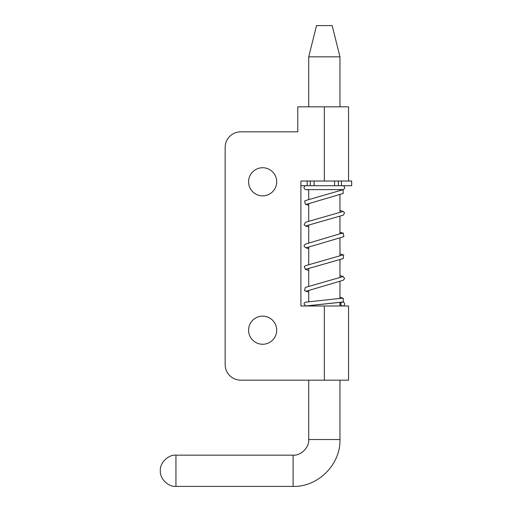 <?xml version="1.0" encoding="UTF-8"?>
<svg xmlns="http://www.w3.org/2000/svg" width="512" height="512" viewBox="0 0 512 512"><rect width="100%" height="100%" fill="white"/><g stroke="black" fill="none" stroke-linecap="round" stroke-linejoin="round"><path stroke-width="0.77" d="M300.909 185.709L310.317 185.709L310.317 181.024M339.962 56.838L308.717 56.838L316.531 25.6L332.147 25.6L339.962 56.838L339.962 106.829M314.112 181.024L314.112 185.709L310.317 185.709L351.674 185.709L351.674 181.024L324.339 181.024L324.339 106.829L348.55 106.829L348.55 181.024M324.339 305.984L348.55 305.984L348.55 380.179L324.339 380.179L324.339 305.984L300.909 305.984L300.909 181.024L307.206 181.024L307.206 185.709M334.56 181.024L334.56 185.709M339.962 189.613L339.962 190.381M339.962 194.413L339.962 212.064M339.962 216.134L339.962 233.779M339.962 237.824L339.962 255.501M339.962 259.514L339.962 277.19M339.962 281.229L339.962 298.438M339.962 302.355L339.962 305.984M339.962 380.179L339.962 439.539C340.685 464.467 318.022 487.123 293.101 486.4L293.101 455.162C300.826 455.859 309.414 447.27 308.717 439.539L339.962 439.539M308.717 189.613L308.717 199.616M308.717 203.648L308.717 221.299M308.717 225.37L308.717 243.014M308.717 247.059L308.717 264.736M308.717 268.749L308.717 286.426M308.717 290.464L308.717 301.779M308.717 380.179L308.717 439.539M293.101 486.4L175.949 486.4L175.949 455.162L293.101 455.162M308.717 56.838L308.717 106.829M175.949 455.162C168.218 454.464 159.629 463.053 160.326 470.778C159.629 478.509 168.218 487.098 175.949 486.4M300.909 305.984L306.176 305.984M324.339 106.829L297.786 106.829L297.786 131.821L240.768 131.821A15.622 15.622 -90 0 0 225.152 147.437L225.152 364.563A15.622 15.622 -90 0 0 240.768 380.179L324.339 380.179M300.909 181.024L324.339 181.024M276.698 181.805A14.061 14.061 90 0 1 262.637 195.859A14.061 14.061 90 0 1 248.582 181.805A14.061 14.061 90 0 1 262.637 167.744A14.061 14.061 90 0 1 276.698 181.805M276.698 330.195A14.061 14.061 90 0 1 262.637 344.256A14.061 14.061 90 0 1 248.582 330.195A14.061 14.061 90 0 1 262.637 316.141A14.061 14.061 90 0 1 276.698 330.195M305.389 204.275L304.602 201.062L305.389 200.602L343.104 189.683L343.187 193.453L306.586 204.275L305.389 204.275L308.717 205.261M340.742 304.032A1.952 1.952 0 0 1 342.694 302.08A1.952 1.952 0 0 1 344.646 304.032A1.952 1.952 0 0 1 342.694 305.984A1.952 1.952 0 0 1 340.742 304.032M342.694 185.709A1.952 1.952 0 0 1 344.646 187.661A1.952 1.952 0 0 1 342.694 189.613L305.984 189.613C304.8 189.498 304.147 188.845 304.032 187.661C304.147 186.477 304.8 185.824 305.984 185.709L306.17 185.715M308.717 189.914L305.984 189.613M305.466 225.997L304.16 224.845L305.414 222.278L343.187 211.424L344.602 212.89L343.226 215.168L305.466 225.997L308.717 226.957M341.542 233.414L343.264 233.158L343.84 236.576L342.669 236.922M305.395 269.408L304.25 266.656L305.446 265.702L343.29 254.848L343.667 255.002L343.245 258.541L305.395 269.408L308.717 270.387M342.086 233.152L306.093 243.898C303.526 245.062 303.456 246.362 305.882 247.795L307.053 247.45M308.717 248.685L305.882 247.795M305.402 291.091L304.461 290.47L305.382 287.411L343.206 276.518L344.634 278.598L343.187 280.275L306.592 291.098L305.402 291.091L308.717 292.07M342.074 298.253L343.2 298.246L343.309 301.958L342.566 302.035M342.438 298.176L306.195 302.093C304.915 302.125 304.192 302.778 304.032 304.045L305.773 305.971L306.522 305.894M338.362 185.709L338.362 181.024M341.472 185.709L341.472 181.024M343.309 301.958L305.773 305.971M342.925 189.651L342.573 189.613M343.187 211.424L339.962 210.47M343.264 233.158L339.962 232.179M343.29 254.848L339.962 253.862M343.206 276.518L339.962 275.565M343.2 298.246L339.962 297.286M306.144 305.971L342.944 302.035M306.477 247.725L343.296 236.838"/></g></svg>
